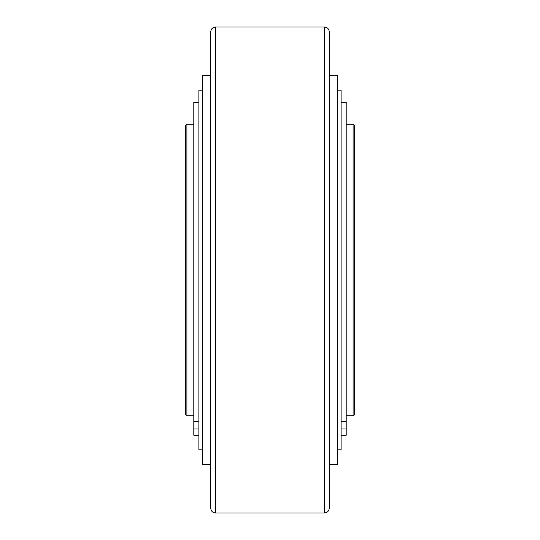 <?xml version="1.0" encoding="UTF-8"?>
<svg xmlns="http://www.w3.org/2000/svg" width="540" height="540" viewBox="0 0 540 540"><rect width="100%" height="100%" fill="white"/><g stroke="black" fill="none" stroke-linecap="round" stroke-linejoin="round"><path stroke-width="0.81" d="M329.258 75.6L337.73 75.6L337.73 464.4L329.258 464.4M337.73 90.18L341.111 90.18L341.111 449.82L337.73 449.82M354.659 125.766L354.659 414.234L353.093 415.8L353.093 124.2L354.659 125.766M341.111 421.24L346.194 421.24L346.194 102.33L341.111 102.33M329.258 31.86L329.258 508.14C328.975 511.09 327.355 512.71 324.398 513L324.398 27C327.355 27.29 328.975 28.91 329.258 31.86M210.742 464.4L202.271 464.4L202.271 75.6L210.742 75.6M202.271 449.82L198.889 449.82L198.889 90.18L202.271 90.18M185.341 270L185.341 125.766L186.907 124.2L186.907 415.8L185.341 414.234L185.341 270M198.889 421.24L193.806 421.24L193.806 102.33L198.889 102.33M215.602 27L215.602 513C212.645 512.71 211.025 511.09 210.742 508.14L210.742 31.86C211.025 28.91 212.645 27.29 215.602 27L324.398 27M193.806 435.24L198.889 435.24L193.806 435.24L193.806 428.969L198.889 428.969M193.806 421.24L193.806 428.969M341.111 435.24L346.194 435.24L346.194 421.24M346.194 428.969L341.111 428.969M346.194 124.2L353.093 124.2M193.806 124.2L186.907 124.2M193.806 415.8L186.907 415.8M215.602 513L324.398 513M346.194 415.8L353.093 415.8"/></g></svg>
